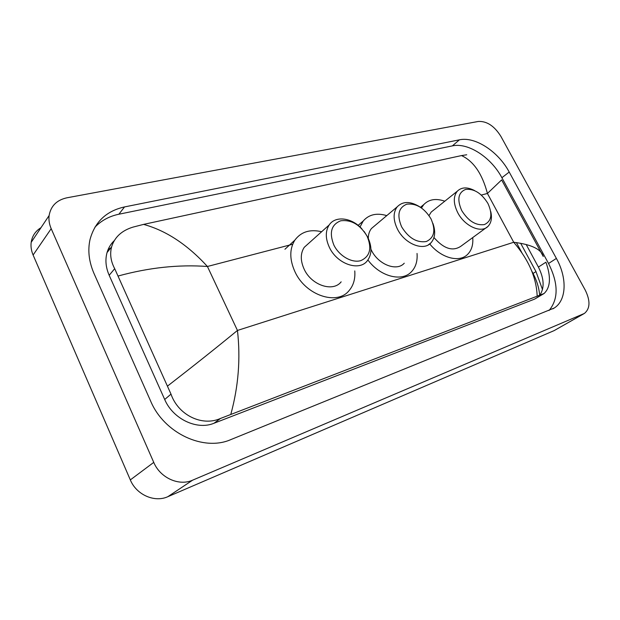 <?xml version="1.0" encoding="UTF-8"?>
<svg xmlns="http://www.w3.org/2000/svg" width="620" height="620" viewBox="0 0 620 620"><rect width="100%" height="100%" fill="white"/><g stroke="black" fill="none" stroke-linecap="round" stroke-linejoin="round"><path stroke-width="0.93" d="M583.955 313.689L554.179 330.592L167.857 496.682C154.628 502.805 136.416 494.838 130.324 479.903L33.108 255.029C31.287 250.744 30.643 246.504 31.194 242.312C32.194 235.949 35.456 231.066 40.998 227.672M51.197 228.679C49.282 224.231 48.585 219.86 49.112 215.551C50.825 205.956 56.761 200.035 66.906 197.803L478.299 121.45C486.832 121.024 494.357 125.984 500.867 136.338L585.257 290.129C590.472 300.855 590.186 308.628 584.412 313.433L192.626 480.167C179.079 486.382 160.2 477.935 153.752 462.388L51.197 228.679L33.108 255.029M556.388 258.424L509.206 172.05C498.348 151.582 475.207 136.315 459.428 139.826L124.535 206.925C106.369 210.978 94.86 221.844 90.024 239.522C87.614 250.449 88.947 261.779 94.015 273.513L150.668 401.156C164.168 433.403 203.879 451.631 230.88 439.58L554.288 307.993C566.711 300.188 567.23 277.768 556.388 258.424L548.537 263.485L501.89 177.723C491.156 157.395 468.131 142.305 452.375 145.886L118.87 214.226C109.314 216.217 101.324 220.549 94.899 227.215M520.661 243.249L535.975 271.591L542.5 289.579M108.082 249.604L110.771 247.915M549.041 310.512C558.612 298.987 558.45 283.317 548.537 263.485M114.219 240.684C110.802 243.939 108.415 247.892 107.051 252.557C105.051 259.811 105.757 267.383 109.174 275.272L164.695 399.482C172.995 419.097 197.052 430.404 214.001 423.251L534.618 299.111L544.066 293.516L220.526 418.438C201.996 426.831 178.142 414.943 171.004 394.134L114.7 268.685C110.771 261.322 109.732 254.068 111.584 246.915C114.592 237.142 121.76 230.531 133.091 227.09L143.569 224.394C166.052 230.531 187.341 244.567 207.429 266.484C178.746 264.407 149.048 267.569 118.335 275.962M539.749 295.322C544.631 288.005 544.189 278.589 538.4 267.081L526.163 244.474M538.4 267.081L545.925 262.198C551.149 276.938 550.529 287.378 544.066 293.516M501.634 179.909L487.429 193.463C482.252 173.833 473.618 161.208 461.52 155.581L143.569 224.394M461.52 155.581L466.728 154.775M537.168 296.283C536.54 277.845 528.728 259.842 513.724 242.273C531.418 244.466 541.26 249.209 543.26 256.486L501.665 179.978M167.71 385.942C193.812 365.699 217.054 347.2 237.445 330.445C240.661 358.422 238.46 386.369 230.834 414.284M401.628 226.819C396.746 215.132 398.489 207.584 406.852 204.174C416.291 203.135 424.344 208.026 431.001 218.852C435.953 230.198 434.372 237.762 426.265 241.537C416.764 242.916 408.549 238.01 401.628 226.819M432.9 223.378C435.775 231.554 435.124 238.041 430.954 242.854C423.538 251.449 404.604 243.854 397.397 228.997C393.111 219.953 393.041 212.575 397.172 206.863C402.752 201.144 410.2 201.081 419.5 206.669M401.613 235.383L400.977 234.585M374.767 225.719L371.481 228.478C369.373 231.074 368.319 234.383 368.303 238.39M370.938 249.279L371.365 250.162C378.239 264.593 396.8 271.746 404.256 263.213M360.026 226.982L363.212 221.014C368.908 214.466 376.759 212.668 386.764 215.613M417.035 253.464C417.632 261.198 415.71 267.352 411.269 271.932C401.721 282.154 380.029 276.528 367.931 260.005M461.706 210.529C456.901 199.555 458.211 192.518 465.62 189.418C474.091 188.55 481.523 193.215 487.909 203.43C492.761 214.101 491.59 221.154 484.414 224.579C475.896 225.75 468.325 221.069 461.706 210.529M490.73 211.498C492.233 218.015 491.288 223.006 487.886 226.486C481.143 233.608 464.512 226.122 457.707 212.59C453.305 203.531 453.181 196.385 457.335 191.161C461.621 187.046 467.379 186.86 474.625 190.596M433.512 210.219L431.195 212.079L429.025 215.582M421.484 207.933L423.778 204.577C428.97 199.268 435.969 198.144 444.788 201.206M433.977 237.545C443.734 248.76 452.693 251.666 460.846 246.272L487.886 226.486M472.727 237.576C473.331 244.962 471.51 250.674 467.263 254.719C458.909 262.834 440.936 257.889 429.66 243.838M333.917 245.171C328.98 232.678 331.258 224.549 340.76 220.774C351.346 219.526 360.119 224.657 367.079 236.181C372.116 248.287 370.031 256.44 360.817 260.625C352.036 263.314 339.264 256.06 333.917 245.171M364.134 231.485L367.675 237.08C372.139 246.582 371.992 254.526 367.218 260.912C359.166 271.576 337.125 264.035 329.437 247.481C325.361 238.669 325.267 231.167 329.158 224.99C335.374 215.427 351.835 217.62 361.925 228.881M309.024 243.032L304.242 247.318C300.336 253.417 300.32 260.741 304.203 269.297C311.519 285.347 333.072 292.384 341.155 281.844M354.764 270.917C355.399 278.938 353.462 285.549 348.952 290.757C336.986 305.722 305.683 295.36 295.027 271.909C289.463 259.602 289.401 249.015 294.849 240.149C301.049 231.803 309.977 228.997 321.633 231.733M532.487 272.971L532.89 273.156C536.781 280.434 539.043 287.835 539.663 295.353M292.687 244.249L207.429 266.484L237.445 330.445L513.724 242.273L487.429 193.463L481.345 195.044M153.752 462.388L130.324 479.903M192.626 480.167L167.857 496.682M583.335 313.983L554.179 330.592M535.975 271.591L533.053 273.466M118.87 214.226L124.535 206.925M452.375 145.886L459.428 139.826M501.89 177.723L509.206 172.05M534.618 299.111L542.043 294.539M214.001 423.251L220.526 418.438M164.695 399.482L171.004 394.134M109.174 275.272L114.7 268.685M532.797 272.978L531.704 270.963M521.862 252.712L516.398 242.583M49.112 215.551L31.194 242.312M552.846 308.853L554.288 307.993M107.051 252.557L111.577 246.915M397.172 206.863L371.481 228.478M363.212 221.014L358.151 225.362M430.954 242.854L428.226 244.931M457.335 191.161L431.195 212.079M423.778 204.577L420.484 207.266M329.158 224.99L304.242 247.318M294.849 240.149L284.944 249.248"/></g></svg>
